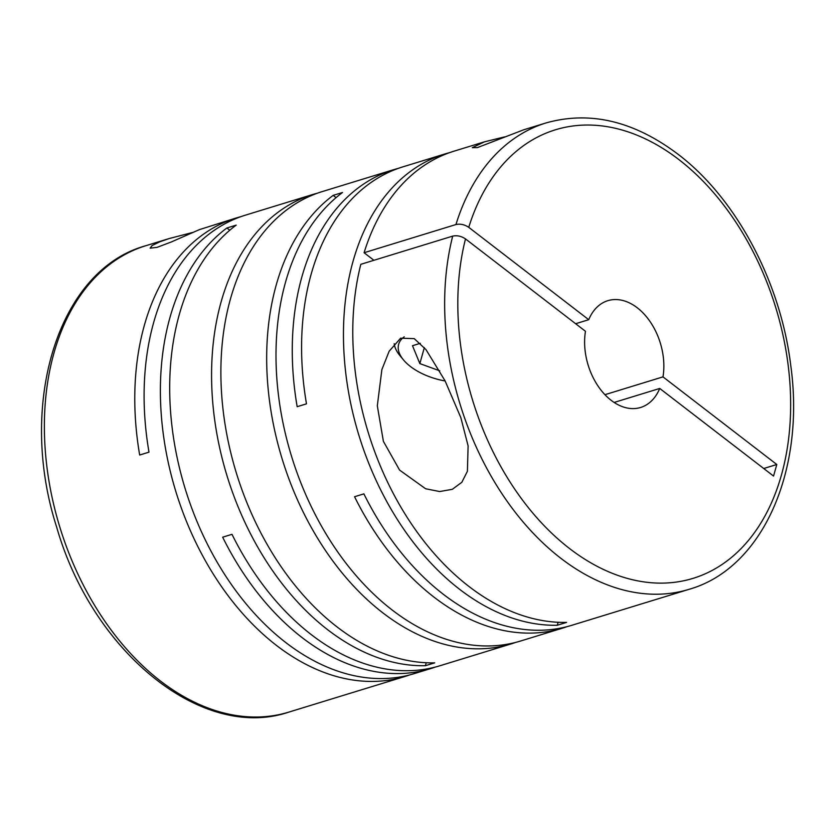 <?xml version="1.0" encoding="UTF-8"?>
<svg xmlns="http://www.w3.org/2000/svg" width="835" height="835" viewBox="0 0 835 835"><rect width="100%" height="100%" fill="white"/><g stroke="black" fill="none" stroke-linecap="round" stroke-linejoin="round"><path stroke-width="1.25" d="M192.561 232.474L169.234 238.539L160.007 241.722L152.116 245.521L150.123 248.162L157.043 247.369L171.436 241.92L199.377 229.635L236.274 217.966A243.914 164.787 72.9 0 0 139.675 455.012L148.995 452.152A243.914 164.787 72.9 0 1 245.594 215.106L313.052 194.409A243.914 164.787 72.9 0 0 211.756 385.874A243.914 164.787 72.9 0 0 327.758 629.799A243.914 164.787 72.9 0 0 425.401 665.704L434.711 662.854A243.914 164.787 72.9 0 1 337.079 626.939A243.914 164.787 72.9 0 1 221.066 383.014A243.914 164.787 72.9 0 1 322.373 191.549L393.765 169.651A243.914 164.787 72.9 0 0 297.166 406.697L306.487 403.837A243.914 164.787 72.9 0 1 403.086 166.791L444.951 153.953A243.914 164.787 72.9 0 0 343.644 345.408A243.914 164.787 72.9 0 0 459.647 589.333A243.914 164.787 72.9 0 0 557.289 625.248L566.61 622.388A243.914 164.787 72.9 0 1 468.967 586.473A243.914 164.787 72.9 0 1 360.824 264.309L452.695 236.117C457.048 235.188 461.317 236.117 465.492 238.914L585.471 331.286A55.861 37.742 -107.1 0 0 599.415 388.024A55.861 37.742 -107.1 0 0 640.612 407.48A55.861 37.742 -107.1 0 0 659.734 388.452L773.554 476.075L776.8 464.5L662.99 376.877L604.926 394.694M452.695 236.117A243.914 164.787 -107.1 0 0 560.838 558.291A243.914 164.787 -107.1 0 0 689.209 589.28L571.756 625.311A243.914 164.787 72.9 0 1 443.375 594.322A243.914 164.787 72.9 0 1 363.883 493.861L354.562 496.721A243.914 164.787 72.9 0 0 434.064 597.182A243.914 164.787 72.9 0 0 562.435 628.171L520.57 641.019A243.914 164.787 72.9 0 1 392.2 610.03A243.914 164.787 72.9 0 1 278.337 394.12A243.914 164.787 72.9 0 1 342.496 192.509L333.175 195.369A243.914 164.787 72.9 0 0 269.016 396.98A243.914 164.787 72.9 0 0 382.879 612.88A243.914 164.787 72.9 0 0 511.25 643.868L439.857 665.777A243.914 164.787 72.9 0 1 311.486 634.788A243.914 164.787 72.9 0 1 231.984 534.327L222.663 537.187A243.914 164.787 72.9 0 0 302.166 637.648A243.914 164.787 72.9 0 0 430.536 668.637L414.264 673.626A243.914 164.787 72.9 0 1 285.894 642.637A243.914 164.787 72.9 0 1 172.031 426.737A243.914 164.787 72.9 0 1 236.19 225.126L226.88 227.986A243.914 164.787 72.9 0 0 162.721 429.597A243.914 164.787 72.9 0 0 276.573 645.497A243.914 164.787 72.9 0 0 404.944 676.486A243.914 164.787 72.9 0 0 409.578 674.951M317.738 193.083A243.914 164.787 72.9 0 0 313.052 194.409M240.971 216.641A243.914 164.787 72.9 0 0 236.274 217.966M430.536 668.637A243.914 164.787 72.9 0 0 435.171 667.102M449.637 152.617A243.914 164.787 72.9 0 0 444.951 153.953M398.452 168.326A243.914 164.787 72.9 0 0 393.765 169.651M562.435 628.171A243.914 164.787 72.9 0 0 567.059 626.636M511.25 643.868A243.914 164.787 72.9 0 0 515.873 642.345M460.816 417.583L445.076 380.844L425.986 349.614L414.233 338.634L400.633 338.196L389.152 351.243L381.877 369.592L377.316 405.8L383.39 441.339L399.589 470.095L425.62 488.757L439.69 491.544L452.309 489.31L461.828 482.286L467.402 471.284L468.111 445.89L460.816 417.583M504.58 136.888L484.457 141.825L472.297 147.67L477.411 147.597L523.816 129.749L546.132 122.902A243.914 164.787 -107.1 0 0 455.941 224.542C460.315 223.613 464.584 224.542 468.748 227.339A234.604 158.493 -107.1 0 1 678.897 159.6A234.604 158.493 -107.1 0 1 781.414 475.084A234.604 158.493 -107.1 0 1 569.564 548.553A234.604 158.493 -107.1 0 1 465.492 238.914M575.649 323.719L588.727 319.701A55.861 37.742 -107.1 0 1 607.849 300.673A55.861 37.742 -107.1 0 1 637.251 307.771A55.861 37.742 -107.1 0 1 662.99 376.877M445.139 380.958A45.622 23.192 15.7 0 1 410.423 366.492A45.622 23.192 15.7 0 1 403.43 359.854L399.934 355.616A51.206 26.031 15.7 0 1 394.203 343.728M226.88 227.986L229.802 230.23M614.111 402.449L659.734 388.452M558.124 622.284L557.289 625.248M424.337 347.611L419.848 363.601L439.763 370.834M420.318 343.31L412.5 345.711L419.848 363.601M403.43 359.854A45.622 23.192 15.7 0 1 404.213 336.818M763.722 468.508L776.8 464.5M484.457 141.825L454.261 151.093A243.914 164.787 72.9 0 0 364.081 252.734L455.941 224.542M364.081 252.734L373.903 260.29M588.727 319.701L468.748 227.339M426.236 662.74L425.401 665.704M333.175 195.369L336.098 197.624M404.944 676.486L288.931 712.078A243.914 164.787 -107.1 0 1 160.56 681.089A243.914 164.787 -107.1 0 1 44.558 437.175A243.914 164.787 -107.1 0 1 145.854 245.709L169.234 238.539M689.209 589.28C762.679 568.332 805.451 470.606 790.735 365.312C780.579 281.802 736.136 198.239 678.02 154.235C633.984 121.044 590.021 110.606 546.132 122.902M288.931 712.078C202.028 741.689 92.33 651.905 56.728 527.313C17.117 404.558 57.719 269.841 145.854 245.709"/></g></svg>
